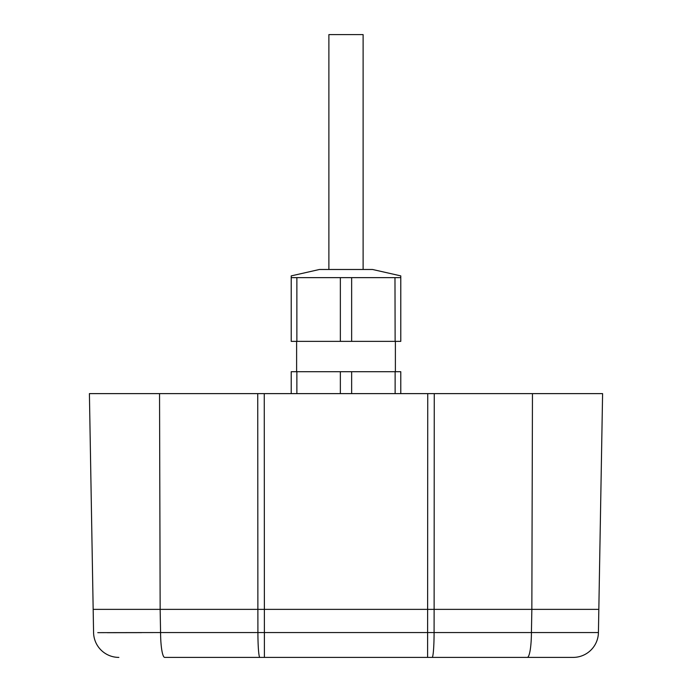 <?xml version="1.0" encoding="UTF-8"?>
<svg xmlns="http://www.w3.org/2000/svg" width="692" height="692" viewBox="0 0 692 692"><rect width="100%" height="100%" fill="white"/><g stroke="black" fill="none" stroke-linecap="round" stroke-linejoin="round"><path stroke-width="1.04" d="M89.406 393.618L93.169 609.367L89.406 393.618L602.594 393.618L598.424 632.557L531.421 632.557L531.854 609.367L160.146 609.367L160.579 632.557L97.78 632.652M598.45 630.87L598.424 632.557A25.284 25.284 0 0 1 573.14 657.4L527.304 657.4L573.14 657.4A25.284 25.284 -90 0 0 598.424 632.557L598.831 609.367L434.126 609.367L434.256 393.618L433.503 393.618M258.497 393.618L257.744 393.618L257.874 609.367L434.126 609.367L434.092 632.557L160.579 632.557A25.284 4.126 -90 0 0 164.696 657.4L259.863 657.4A25.284 1.955 -90 0 1 257.908 632.557L257.874 609.367L93.169 609.367L93.576 632.557L93.16 608.925L93.576 632.557A25.284 25.284 0 0 0 118.86 657.4A25.284 25.284 90 0 1 93.576 632.557A25.284 25.284 90 0 0 118.86 657.4M264.257 393.618L261.576 393.618L264.257 393.618L264.405 657.4L259.863 657.4M432.137 657.4A25.284 1.955 -90 0 0 434.092 632.557L531.421 632.557A25.284 4.126 -90 0 1 527.304 657.4L427.595 657.4L432.379 657.4L427.595 657.4L427.743 393.618L430.424 393.618M346 269.482L372.547 269.482L400.78 275.892L400.78 277.639L291.22 277.639L291.22 275.892L319.453 269.482L346 269.482M394.976 277.613L395.132 341.364L400.78 341.364L400.78 277.639M395.132 341.364L291.22 341.364L291.22 277.639M296.868 341.364L296.868 277.639M291.22 393.618L291.22 371.708L296.868 371.708L296.868 393.618M351.648 393.618L351.648 371.708L296.868 371.708M340.352 393.618L340.352 371.708M351.648 341.364L351.648 277.639M340.352 341.364L340.352 277.639M400.78 393.618L400.78 371.708L351.648 371.708M395.132 393.618L395.132 371.708M363.11 269.482L363.11 34.6L328.89 34.6L328.89 269.482M427.595 657.4L264.405 657.4M107.277 632.696L141.626 632.635M440.89 657.4L432.379 657.4M532.459 393.618L531.845 609.367M159.541 393.618L160.155 609.367M162.698 632.557L225.462 632.557M395.383 371.708L395.383 341.364M296.617 371.708L296.617 341.364"/></g></svg>

